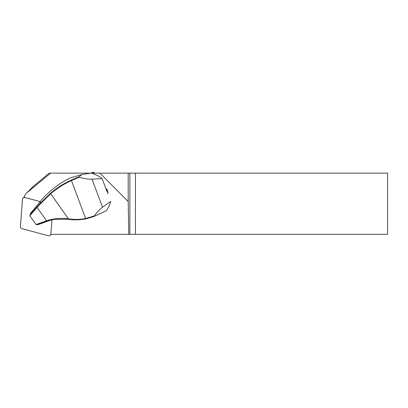 <?xml version="1.0" encoding="UTF-8"?>
<svg xmlns="http://www.w3.org/2000/svg" width="408" height="408" viewBox="0 0 408 408"><rect width="100%" height="100%" fill="white"/><g stroke="black" fill="none" stroke-linecap="round" stroke-linejoin="round"><path stroke-width="0.61" d="M106.881 191.235L102.112 178.617L98.899 176.225L91.713 173.13L135.451 173.13L135.451 234.33L387.6 234.33L387.6 173.13L135.451 173.13M24.317 197.472A7.344 7.262 45.2 0 1 26.382 193.259L33.221 186.461A7.426 7.344 -44.8 0 1 33.711 186.012L49.205 173.13L91.091 173.13M105.743 188.251L106.049 188.527C107.462 189.858 108.069 191.485 107.875 193.407L107.824 193.81M37.24 224.711L36.037 224.538L46.441 220.85C53.091 218.566 60.425 217.892 68.442 218.831A51.122 50.567 45.2 0 1 68.916 218.897C74.516 219.708 80.09 219.565 85.639 218.474L93.044 216.316A24.48 1.499 -20.5 0 0 94.309 215.827C97.186 211.987 99.929 209.12 102.53 207.239L110.619 201.424L109.63 205.071L106.554 210.62L94.207 216.357A23.99 1.469 159.5 0 1 93.121 216.781L85.787 218.902C79.244 220.024 73.613 220.167 68.901 219.331A50.633 50.082 -134.8 0 0 68.427 219.264L54.33 219.346L46.808 221.146L37.205 224.716M26.382 193.259A7.344 7.262 45.2 0 1 26.867 192.816L50.643 173.13M99.924 173.13L128.199 201.562L128.795 234.33L50.816 234.33M128.199 201.562L128.199 173.13M128.795 234.33L129.866 234.33L129.866 173.13M135.451 234.33L129.866 234.33M102.112 178.617L106.769 190.934M78.775 176.853L79.234 177.22L71.446 180.545A89.638 88.658 -134.8 0 0 50.643 193.769L40.066 204.148L30.462 214.909L30.299 214.429L39.867 203.699L50.373 193.351A90.127 89.143 45.2 0 1 71.288 180.055L78.775 176.853L82.11 174.496L70.293 177.893A91.647 90.647 -134.8 0 0 40.418 201.333L30.416 213.511M30.462 214.909L29.881 215.873L30.768 212.828M30.406 213.511L30.1 214.71M38.663 224.436L47.007 221.422A49.006 48.47 45.2 0 1 49.144 220.697L51.393 220.04A49.113 48.578 45.2 0 1 55.228 219.218M94.309 215.827L94.207 216.357M37.159 224.334L37.541 224.63L38.959 224.359M29.881 215.873L36.037 224.538M46.808 221.146L36.853 207.106M102.117 178.627L92.024 179.163C88.607 179.326 84.344 178.679 79.234 177.22M94.753 173.13L93.498 172.247L91.31 173.069L82.11 174.496M50.373 193.351L68.442 218.831L68.427 219.264M93.498 172.247L90.545 173.13M40.183 201.618L24.939 197.533A1.958 1.938 -134.8 0 0 22.511 199.242L20.4 226.583A1.958 1.938 -134.8 0 0 21.859 228.633L48.435 235.753A1.958 1.938 -134.8 0 0 50.862 234.044L51.954 219.897M23.072 198.028L24.24 196.865A1.958 1.938 45.2 0 1 24.46 196.676M26.867 192.816L33.711 186.012M71.288 180.055L85.787 218.902M40.418 201.333L40.066 204.148M68.901 219.331L68.916 218.897M93.121 216.781L93.044 216.316M44.839 221.422L45.222 221.712L47.007 221.422M106.049 188.527A8.216 5.518 66.3 0 1 107.875 193.407M102.53 207.239L92.024 179.163M37.261 224.706L38.663 224.441M51.24 234.33L50.301 235.263"/></g></svg>
